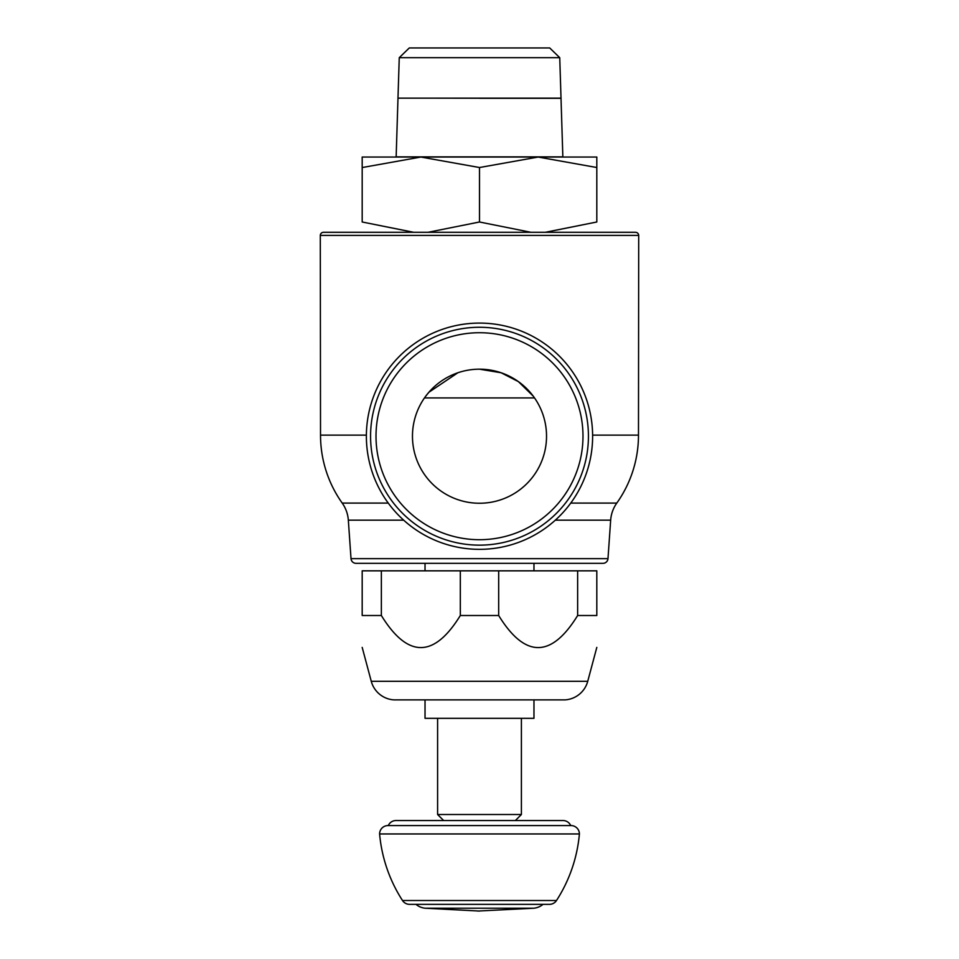 <?xml version="1.0" encoding="UTF-8"?>
<svg xmlns="http://www.w3.org/2000/svg" width="959" height="959" viewBox="0 0 959 959"><rect width="100%" height="100%" fill="white"/><g stroke="black" fill="none" stroke-linecap="round" stroke-linejoin="round"><path stroke-width="1.44" d="M543.022 904.349A16.759 16.759 0 0 1 533.959 908.209L425.041 908.209A16.759 16.759 0 0 1 415.978 904.349M479.5 820.544L563.029 820.544A8.379 8.379 0 0 1 570.713 825.579A8.379 8.379 0 0 1 579.404 833.958A146.787 146.787 0 0 1 556.496 900.513A8.379 8.379 0 0 1 549.459 904.349L409.541 904.349A8.379 8.379 0 0 1 402.504 900.513A146.787 146.787 0 0 1 379.596 833.958A8.379 8.379 0 0 1 388.287 825.579A8.379 8.379 0 0 1 395.971 820.544L479.5 820.544L443.633 820.544L437.604 814.515L521.396 814.515L515.367 820.544M579.404 833.958L379.596 833.958M570.713 825.579L479.5 825.579M479.5 911.05L477.822 911.05L479.5 911.05M479.5 910.966L533.959 908.209M533.971 699.878L533.971 718.315L425.029 718.315L425.029 699.878M371.265 681.31L587.735 681.31A25.138 25.138 0 0 1 565.151 699.878L393.849 699.878A25.138 25.138 0 0 1 371.265 681.31L362.19 647.409M577.642 570.833L596.81 570.833L596.81 615.51C596.81 658.258 596.81 658.258 596.81 615.51C596.81 658.258 596.81 658.258 596.81 615.51L577.642 615.51L577.642 570.833L498.68 570.833L498.68 615.51C524.993 658.258 551.317 658.258 577.642 615.51M498.68 615.51L460.32 615.51L460.32 570.833L381.358 570.833L381.358 615.51C407.683 658.258 434.007 658.258 460.32 615.51M498.68 570.833L460.32 570.833M381.358 615.51L362.19 615.51C362.19 658.258 362.19 658.258 362.19 615.51C362.19 658.258 362.19 658.258 362.19 615.51L362.19 570.833L381.358 570.833M425.029 563.329L602.959 563.329L356.041 563.329L425.029 563.329L425.029 570.833M356.041 563.329A5.023 5.023 0 0 1 351.018 558.653L607.982 558.653A5.023 5.023 0 0 1 602.959 563.329M607.982 558.653L610.667 520.162A33.517 33.517 0 0 1 616.781 503.091L570.737 503.091M388.263 503.091L342.219 503.091A33.517 33.517 0 0 1 348.333 520.162L403.679 520.162M592.614 435.122L638.478 435.122A117.25 117.25 0 0 1 616.781 503.091M638.706 235.411L320.294 235.411A3.225 3.225 0 0 1 323.639 232.306L635.361 232.306A3.225 3.225 0 0 1 638.706 235.411L638.478 435.122M479.5 549.339A113.126 113.126 0 0 0 592.626 436.213A113.126 113.126 0 0 0 479.5 323.087A113.126 113.126 0 0 0 366.374 436.213A113.126 113.126 0 0 0 479.5 549.339M342.219 503.091A117.25 117.25 0 0 1 320.522 435.122L320.294 235.411M370.57 436.213A108.93 108.93 0 0 0 479.5 545.144A108.93 108.93 0 0 0 588.43 436.213A108.93 108.93 0 0 0 479.5 327.271A108.93 108.93 0 0 0 370.57 436.213A108.93 108.93 0 0 0 479.5 545.144A108.93 108.93 0 0 0 588.43 436.213A108.93 108.93 0 0 0 479.5 327.271M412.466 436.213A67.034 67.034 0 0 1 479.5 369.179A67.034 67.034 0 0 1 546.534 436.213A67.034 67.034 0 0 1 479.5 503.247A67.034 67.034 0 0 1 412.466 436.213M424.477 397.913L534.523 397.913M425.748 396.151L428.877 392.267L457.887 372.751M479.5 369.179L501.101 372.751M501.113 372.751L518.399 381.622L533.252 396.151M559.744 57.684L549.711 47.95L409.289 47.95L399.256 57.684L397.985 98.142L561.015 98.142L559.744 57.684L399.256 57.684M479.5 98.226L424.477 98.142M397.985 98.226L396.151 156.88L562.849 156.88L561.015 98.309L479.5 98.309M596.81 157.048L362.19 157.048M413.641 232.294L362.19 221.997L362.19 167.525C362.19 153.5 362.19 153.5 362.19 167.549L420.845 157.048L479.5 167.525L538.155 157.048L596.81 167.525C596.81 153.5 596.81 153.5 596.81 167.549L596.81 221.997L545.359 232.294M362.19 221.973C362.19 236.022 362.19 236.022 362.19 221.973M596.81 221.973C596.81 236.022 596.81 236.022 596.81 221.973M479.5 167.525L479.5 221.997L428.05 232.294M530.95 232.294L479.5 221.997M556.496 900.513L402.504 900.513M610.667 520.162L555.321 520.162M366.386 435.122L320.522 435.122M582.988 436.213A103.488 103.488 0 0 0 479.5 332.725A103.488 103.488 0 0 0 376.012 436.213A103.488 103.488 0 0 0 479.5 539.701A103.488 103.488 0 0 0 582.988 436.213M571.025 825.579L387.975 825.579M477.834 910.966L425.041 908.209M437.604 718.315L437.604 814.515M521.396 718.315L521.396 814.515M587.735 681.31L596.81 647.409M533.971 563.329L533.971 570.833M635.481 232.294L323.519 232.294M351.018 558.653L348.333 520.162"/></g></svg>
